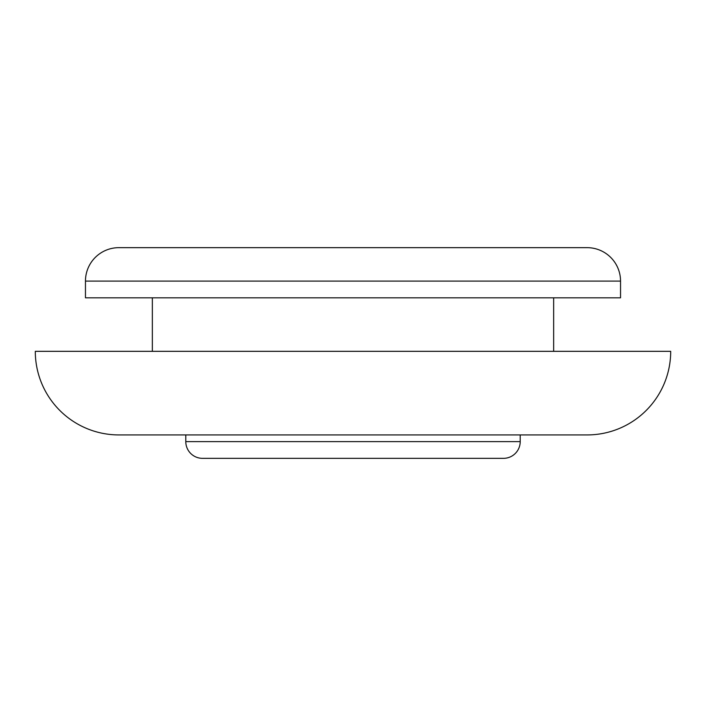 <?xml version="1.0" encoding="UTF-8"?>
<svg xmlns="http://www.w3.org/2000/svg" width="706" height="706" viewBox="0 0 706 706"><rect width="100%" height="100%" fill="white"/><g stroke="black" fill="none" stroke-linecap="round" stroke-linejoin="round"><path stroke-width="1.06" d="M118.908 247.656L587.092 247.656A33.438 33.438 0 0 1 620.539 281.103L620.539 297.817L85.461 297.817L85.461 281.103A33.438 33.438 0 0 1 118.908 247.656L235.954 247.656M503.493 458.344L202.507 458.344A16.723 16.723 0 0 1 185.793 441.621L520.207 441.621A16.723 16.723 0 0 1 503.493 458.344M587.092 434.931L118.908 434.931A83.608 83.608 0 0 1 35.3 351.332L670.7 351.332A83.608 83.608 0 0 1 587.092 434.931M185.793 434.931L185.793 441.621M520.207 434.931L520.207 441.621M152.346 297.817L152.346 351.332M553.654 297.817L553.654 351.332M587.092 247.656L470.046 247.656M620.539 281.103L85.461 281.103"/></g></svg>
